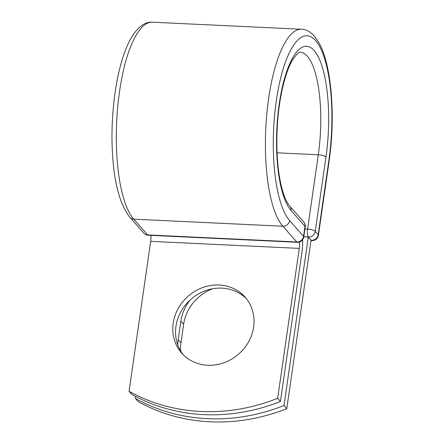 <?xml version="1.0" encoding="UTF-8"?>
<svg xmlns="http://www.w3.org/2000/svg" width="444" height="444" viewBox="0 0 444 444"><rect width="100%" height="100%" fill="white"/><g stroke="black" fill="none" stroke-linecap="round" stroke-linejoin="round"><path stroke-width="0.67" d="M180.63 350.976A42.291 38.412 138.5 0 1 180.969 342.835L183.644 324.259A42.291 38.412 138.5 0 1 212.759 288.75M177.783 344.977A42.291 38.412 138.5 0 1 178.194 339.699L180.875 321.123A42.291 38.412 138.5 0 1 190.193 299.978M207.626 365.24A42.291 38.412 -41.5 0 0 248.701 341.625A42.291 38.412 -41.5 0 0 245.094 297.125A42.291 38.412 -41.5 0 0 219.186 285.015A42.291 38.412 -41.5 0 0 178.116 308.636A42.291 38.412 -41.5 0 0 181.718 353.135A42.291 38.412 -41.5 0 0 207.626 365.24M246.431 298.734A42.291 38.412 -41.5 0 0 221.956 288.15A42.291 38.412 -41.5 0 0 181.446 310.778A42.291 38.412 -41.5 0 0 183.15 354.662M280.436 401.448L277.667 398.312A182.284 165.562 -41.5 0 1 129.065 391.281L131.84 394.416A182.284 165.562 138.5 0 0 280.436 401.448L302.042 251.52A19.497 5.961 92.7 0 0 302.592 239.81M277.667 398.312L299.273 248.39A9.502 2.903 92.7 0 0 299.5 242.002M129.065 391.281L150.671 241.358A9.502 2.903 92.7 0 0 150.927 235.364M303.801 236.863L308.286 237.079L311.055 240.21L286.785 408.63L284.016 405.494A182.284 165.562 -41.5 0 1 135.414 398.468L138.189 401.604A182.284 165.562 -41.5 0 0 286.785 408.63M135.698 396.503L135.414 398.468M308.286 237.079L284.016 405.494M178.194 339.699L180.969 342.835M150.671 241.358L299.273 248.39M301.432 29.254A101.143 30.914 92.7 0 0 266.855 113.503A101.143 30.914 92.7 0 0 282.828 226.218L133.733 219.164A6.249 5.678 138.5 0 1 129.903 217.377C119.003 203.358 113.065 178.938 112.088 144.106C111.183 111.638 115.973 75.985 124.509 52.703C126.978 45.854 129.742 40.06 132.789 35.309C139.083 26.03 145.599 21.662 152.336 22.2L301.432 29.254C308.147 29.237 314.296 34.343 319.874 44.572C331.834 67.31 335.481 117.932 329.132 160.922A6.249 1.787 8.2 0 0 328.887 160.312A94.894 29.004 92.7 0 0 315.567 40.554A94.894 29.004 92.7 0 0 276.301 100.816A94.894 29.004 92.7 0 0 289.627 220.568A6.249 5.678 138.5 0 1 282.828 226.218L296.753 241.974A6.249 5.678 -41.5 0 0 303.552 236.325L304.989 226.346A6.249 5.678 -41.5 0 0 303.729 221.928L289.804 206.171A6.249 5.678 138.5 0 1 291.064 210.589L304.989 226.346A6.249 1.787 -171.8 0 1 305.233 226.956A6.249 6.249 0 0 0 303.729 221.928M289.627 220.568L303.552 236.325A6.249 1.787 -171.8 0 1 303.79 236.935L305.233 226.956M152.336 22.2A101.143 30.914 92.7 0 0 117.76 106.449A101.143 30.914 92.7 0 0 133.733 219.164L147.658 234.92L296.753 241.974A6.249 1.909 -87.3 0 0 297.314 242.285A6.249 6.249 0 0 0 303.79 236.935M129.903 217.377L143.828 233.133A6.249 5.678 -41.5 0 0 147.658 234.92A6.249 1.909 -87.3 0 0 148.218 235.237L297.314 242.285M277.067 152.819L318.298 154.773A78.122 23.882 92.7 0 0 300.344 52.248C299.289 51.476 296.725 53.996 292.64 59.807C285.098 72.1 278.632 99.312 277.239 127.35C276.429 142.585 276.845 156.854 278.493 170.152C280.131 182.706 282.551 192.502 285.758 199.528C287.163 202.536 288.511 204.751 289.804 206.171M304.939 228.993L307.587 229.121L318.298 154.773A6.249 1.787 8.2 0 1 325.974 157.01A84.371 25.791 92.7 0 0 314.13 50.533A84.371 25.791 92.7 0 0 279.221 104.112A84.371 25.791 92.7 0 0 291.064 210.589M311.044 240.287L308.463 237.007A6.249 1.909 -87.3 0 1 307.587 229.121A6.249 1.787 8.2 0 1 315.262 231.357L318.176 234.66A6.249 1.787 8.2 0 1 318.415 235.27L329.132 160.922M325.974 157.01L315.262 231.357A6.249 5.678 138.5 0 1 308.463 237.007L303.813 236.785M328.887 160.312L318.176 234.66A6.249 5.678 138.5 0 1 311.377 240.304A6.249 1.909 -87.3 0 0 311.938 240.62A6.249 6.249 0 0 0 318.415 235.27M180.875 321.123L183.644 324.259M143.828 233.133A6.249 6.249 0 0 0 148.218 235.237M311.938 240.62L311.005 240.576"/></g></svg>
